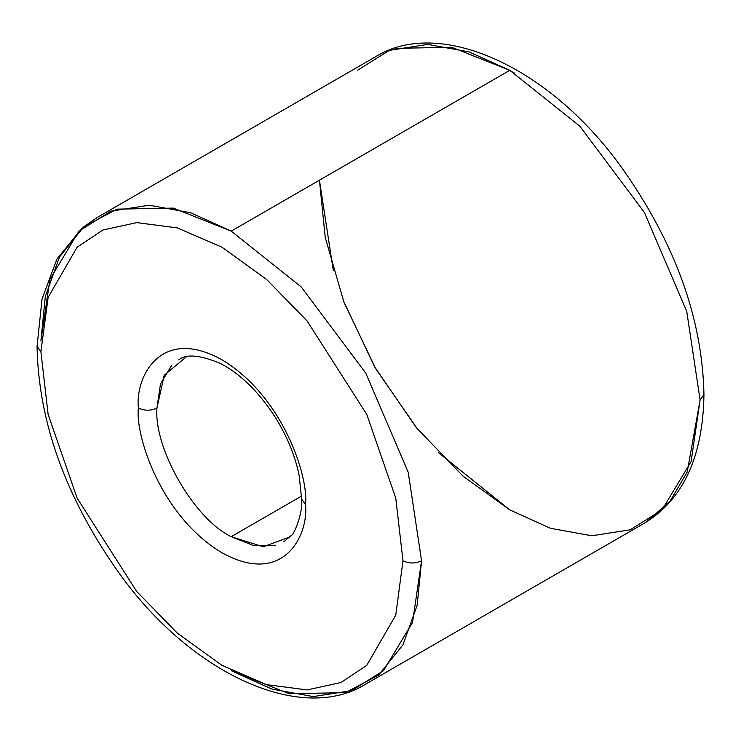 <?xml version="1.0" encoding="UTF-8"?>
<svg xmlns="http://www.w3.org/2000/svg" width="741" height="741" viewBox="0 0 741 741"><rect width="100%" height="100%" fill="white"/><g stroke="black" fill="none" stroke-linecap="round" stroke-linejoin="round"><path stroke-width="1.11" d="M171.81 365.137L160.482 383.949L156.953 408.022C150.766 410.912 144.578 410.912 138.382 408.022C135.029 434.309 160.093 515.736 221.948 552.758C283.794 587.15 308.867 534.678 305.505 504.51C308.867 534.678 283.794 587.15 221.948 552.758C160.093 515.736 135.029 434.309 138.382 408.022C135.029 377.864 160.093 325.382 221.948 359.774C283.794 396.805 308.867 478.223 305.505 504.51L301.661 499.147L305.505 504.51C308.867 478.223 283.794 396.805 221.948 359.774C160.093 325.382 135.029 377.864 138.382 408.022C144.578 410.912 150.766 410.912 156.953 408.022L164.206 375.242L186.667 356.56M395.574 48.332L451.834 47.294L509.771 70.312L579.832 126.192L644.355 212.389L686.74 311.368L700.106 399.983L703.95 394.62L700.106 399.983L686.74 311.368L644.355 212.389L579.832 126.192L509.771 70.312L231.229 231.127L173.292 208.101L117.032 209.147L83.826 226.755L59.475 257.025L45.303 296.548L40.894 341.017L49.925 279.329L78.963 231.127L110.817 211.176L149.2 205.229L190.52 212.704L231.229 231.127L301.291 287.008L365.813 373.205L408.198 472.184L421.564 560.798L408.198 472.184L365.813 373.205L301.291 287.008L231.229 231.127L509.771 70.312L469.062 51.898L427.742 44.414L389.349 50.369L357.505 70.312M40.894 351.734L48.137 297.382L77.11 247.207L102.897 230.025L136.742 222.615L177.377 227.913L221.948 247.207L266.51 279.366L307.145 320.992L366.786 414.451L395.75 498.082L402.993 560.798C409.189 563.688 415.377 563.688 421.564 560.798L412.533 622.486L383.495 670.688L351.651 690.631L313.258 696.586L271.938 689.102L231.229 670.688L289.166 693.706L345.426 692.668L378.632 675.051L402.984 644.781L417.164 605.258L421.564 560.798C415.377 563.688 409.189 563.688 402.993 560.798L395.75 498.082L366.786 414.451L307.145 320.992L266.51 279.366L221.948 247.207L177.377 227.913L136.742 222.615L102.897 230.025L77.11 247.207L48.137 297.382L40.894 351.734L48.137 414.46L77.11 498.082L136.742 591.54L177.377 633.166L221.948 665.325L266.51 684.628L307.145 689.917L340.99 682.507L366.786 665.325L395.75 615.15L402.993 560.798L395.75 615.15L366.786 665.325L340.99 682.507L307.145 689.917L266.51 684.628L221.948 665.325L177.377 633.166L136.742 591.54L77.11 498.082L48.137 414.46L40.894 351.734L37.05 346.38L40.894 351.734M438.376 452.603L509.771 509.873L550.48 528.296L591.8 535.771L630.183 529.824L662.037 509.873L691.075 461.671L700.106 399.983L687.176 472.137L670.086 501.12L646.106 522.164M275.8 545.256L253.839 545.654L231.229 536.679C194.485 519.293 153.637 448.537 156.953 408.022C153.637 448.537 194.485 519.293 231.229 536.679L301.615 496.044L231.229 536.679L263.24 546.784L290.648 536.679M333.33 270.669L319.436 180.202L325.243 237.463L343.991 302.356L375.715 368.722L417.544 429.104M509.521 70.46L514.476 73.1M509.771 509.873L463.088 476.213L416.257 427.529L374.65 366.878L343.268 300.457M283.747 541.875L291.426 535.271C293.056 536.206 303.171 514.115 301.661 499.147L299.142 475.453C295.279 456.234 287.313 436.82 275.244 417.22C258.59 391.628 240.288 373.696 220.327 363.433C199.885 354.893 186.01 353.726 178.711 359.931M703.95 394.62C702.459 318.574 675.107 242.974 621.875 167.837C548.525 65.162 438.135 17.08 375.187 56.983L96.645 217.798L82.168 227.987L56.955 259.054L42.061 298.919L37.05 346.38C38.541 422.426 65.893 498.026 119.125 573.163C192.475 675.838 302.865 723.92 365.813 684.017L644.355 523.202C683.128 499.629 702.996 456.762 703.95 394.62"/></g></svg>

